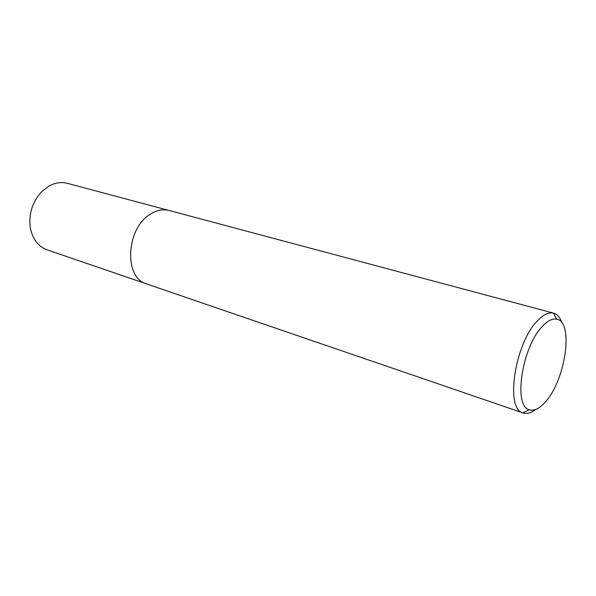 <?xml version="1.0" encoding="UTF-8"?>
<svg xmlns="http://www.w3.org/2000/svg" width="596" height="596" viewBox="0 0 596 596"><rect width="100%" height="100%" fill="white"/><g stroke="black" fill="none" stroke-linecap="round" stroke-linejoin="round"><path stroke-width="0.89" d="M146.05 283.733L47.017 249.806C38.278 246.513 32.735 239.346 30.396 228.305C28.452 214.448 32.147 202.305 41.482 191.89L48.805 186.146C55.026 182.689 61.172 181.735 67.266 183.292L168.407 210.306M545.631 401.652C565.626 379.741 573.948 321.751 556.731 319.195C552.522 318.316 547.798 320.641 542.554 326.176C522.148 346.418 512.992 406.196 529.181 409.698C534.091 411.307 539.574 408.625 545.631 401.652M535.499 409.549C530.991 413.013 526.894 414.153 523.206 412.976L522.983 412.894C504.872 409.221 514.877 342.909 537.622 320.648C543.455 314.576 548.7 312.058 553.371 313.086L553.595 313.138C557.312 314.219 560.084 317.452 561.894 322.838M523.206 412.976L146.698 283.972C123.677 278.176 125.898 228.238 150.475 214.113C156.83 210.142 163.028 208.928 169.078 210.47L553.595 313.138M556.731 319.195L553.371 313.086M529.181 409.698L522.983 412.894"/></g></svg>
